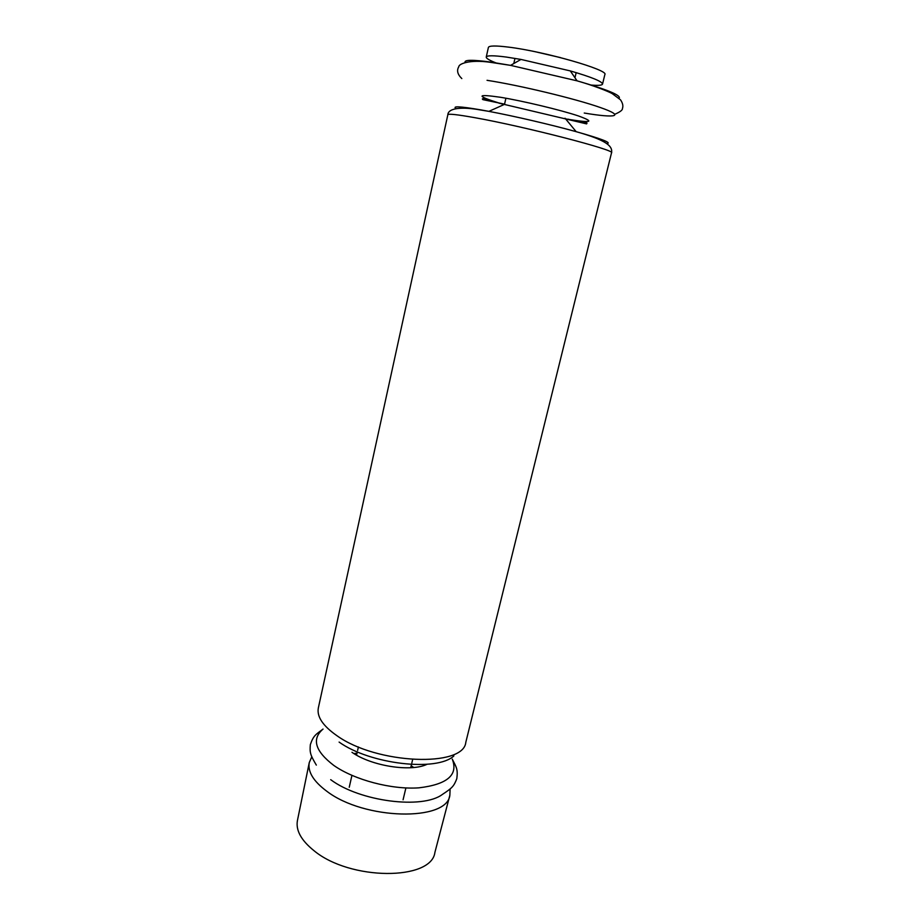 <?xml version="1.0" encoding="UTF-8"?>
<svg xmlns="http://www.w3.org/2000/svg" width="920" height="920" viewBox="0 0 920 920"><rect width="100%" height="100%" fill="white"/><g stroke="black" fill="none" stroke-linecap="round" stroke-linejoin="round"><path stroke-width="1.38" d="M450.11 788.957L449.857 795.225C447.166 821.686 364.147 820.157 326.657 791.143C313.352 781.195 307.567 771.65 309.281 762.519L311.822 756.769M449.857 795.225L434.907 852.391C431.595 880.727 350.175 880.831 313.961 850.655C301.104 840.305 295.608 830.219 297.459 820.398L309.281 762.519M590.663 85.02C598.103 85.663 602.059 85.364 602.531 84.111L604.865 74.543C609.097 70.069 544.536 51.462 508.656 47.139C495.776 45.529 489.026 45.632 488.393 47.437L486.254 57.051C486.128 58.386 489.543 60.409 496.501 63.112M602.531 84.111C602.324 81.501 591.583 77.107 570.319 70.92L520.973 59.432L506.414 57.075C493.58 55.384 486.852 55.372 486.254 57.051M353.889 753.549L356.994 753.192M411.159 765.796L413.793 767.487M619.068 98.302C621.575 95.484 607.556 89.665 577.047 80.834L510.577 65.366L491.107 62.134C472.512 59.604 463.864 59.719 465.152 62.479M584.246 113.034C615.905 118.381 625.841 116.403 600.265 107.502C575.184 98.67 519.248 85.226 487.036 80.316M565.57 118.864L568.249 119.335C591.755 123.119 595.113 121.98 578.312 115.909C560.591 109.974 522.629 100.889 500.273 97.244C476.111 93.771 475.973 95.795 499.882 103.316M501.457 103.787L504.068 104.546M568.583 119.197L568.249 119.335C588.582 122.624 587.477 122.509 586.603 123.889L498.939 103.155M606.844 143.635C612.122 142.91 601.898 138.931 576.173 131.675C551.149 124.717 514.429 116.173 488.899 111.366L480.447 109.813C460.115 106.34 451.996 105.926 456.113 108.56M565.041 118.22L576.173 131.675C605.923 140.104 612.961 145.97 611.524 152.823C617.067 150.466 524.469 126.465 474.754 117.668C457.309 114.551 448.339 113.574 447.844 114.735C448.19 107.617 463.358 106.812 480.159 109.928L488.899 111.366L504.838 104.201L482.942 99.647C480.389 97.692 485.99 98.912 499.755 103.304M611.524 152.823L465.819 742.268C463.818 767.602 376.797 764.405 336.984 735.735C322.897 725.903 316.675 716.645 318.343 707.952L447.844 114.735M330.694 779.665C359.823 801.573 422.51 809.508 442.393 794.431C452.49 787.796 453.859 786.209 456.815 778.654C458.01 769.12 456.447 767.36 452.272 759.138C458.436 774.904 447.292 784.472 418.853 787.842C391.563 789.762 354.487 779.964 333.868 765.474C315.077 751.134 311.466 739.001 323.046 729.065C315.663 734.597 313.49 735.482 310.35 744.579C309.66 752.663 310.201 754.676 316.33 765.095M453.882 755.918C436.931 771.949 370.081 764.336 339.1 742.083M427.041 764.29C410.952 772.259 371.323 766.038 351.969 752.307M514.97 58.386L513.797 63.526M505.908 98.21L504.516 104.351M358.409 746.948L357.627 750.398M357.293 751.847L356.546 755.124M351.934 775.399L349.243 787.267M576.173 72.634L574.954 77.751M412.643 759.563L411.827 763.013M411.481 764.451L410.711 767.728M405.892 787.957L403.075 799.79M535.659 51.83L560.51 57.615M570.319 70.92L577.047 80.834C592.779 85.238 608.925 91.586 612.352 93.713L620.54 99.854C622.736 103.155 623.369 106.018 622.449 108.422C622.702 109.998 620.206 111.929 614.951 114.206M520.973 59.432L510.577 65.366L490.578 62.341C469.338 59.248 458.678 63.974 458.815 66.734C456.515 70.46 457.516 74.405 461.817 78.568"/></g></svg>
